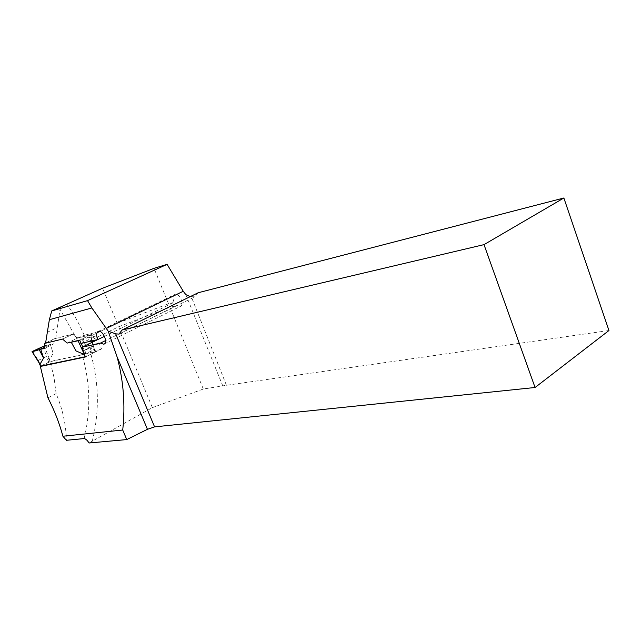 <?xml version="1.0" encoding="UTF-8"?>
<svg xmlns="http://www.w3.org/2000/svg" width="641" height="641" viewBox="0 0 641 641"><rect width="100%" height="100%" fill="white"/><g stroke="black" fill="none" stroke-linecap="round" stroke-linejoin="round"><path stroke-width="0.48" stroke-dasharray="3.21 2.4" d="M55.743 338.4L60.006 309.291L75.261 336.229L72.874 334.169L55.743 338.4L45.567 343.199M67.121 343.087L77.817 337.959L75.261 336.229M77.817 337.959L84.612 335.155L85.966 338.36L117.215 323.272L102.6 288.218M60.879 306.807L60.006 309.291M72.874 334.169L62.578 339.065M47.939 397.837L56.112 393.654C62.618 409.03 66.039 424.574 66.376 440.295M56.112 393.654L54.02 377.501L50.174 361.676L82.128 354.826C90.277 382.557 90.934 410.472 84.107 438.572M41.248 366.027L50.174 361.676M85.309 356.989L101.55 348.928L97.769 339.57M89.011 443.003L152.382 407.628L118.665 326.758L87.472 341.917L91.367 351.14L101.55 348.928M91.367 351.14L82.128 354.826M152.382 407.628L203.301 389.047L226.433 385.289L608.95 330.524M226.433 385.289L191.25 296.647L194.824 296.831L198.117 292.769M99.203 343.352L83.298 351.164M80.894 343.464L96.591 335.852L95.437 332.543L84.612 335.155M91.711 340.964L90.221 335.059L79.748 340.107L95.437 332.543M87.472 341.917L97.865 339.522M96.591 335.852L85.966 338.36M118.665 326.758L169.945 307.295L176.748 305.597L105.557 340.587M104.491 336.325L174.136 302.336L168.511 303.778L117.215 323.272M174.136 302.336C172.421 298.353 172.677 295.725 174.905 294.459C179.512 292.625 184.977 305.276 180.121 306.51L176.748 305.597M190.201 296.647L191.25 296.647M46.945 332.439L57.073 327.727M203.301 389.047L169.945 307.295M168.511 303.778L154.048 268.331M85.229 356.749L87.144 356.084L84.612 350.098L84.508 354.617M87.144 356.084L95.453 351.781L50.166 361.508L40.487 366.139M50.391 344.666L53.195 353.455L50.359 344.505L44.501 345.803L53.964 343.808L54.429 338.752L72.721 334.249L77.208 338.248L67.361 342.975L71.183 342.07L75.983 350.899M67.361 342.975L62.866 338.929L45.583 343.135M40.992 365.827L38.58 360.242L46.352 356.492L49.605 359.537L53.195 353.455M77.208 338.248L81.062 337.326L85.822 346.092L94.299 349.802L92.552 342.118M38.58 360.242L39.061 362.838M32.571 351.252L38.508 360.819M80.061 341.02L81.151 343.408M82.737 346.901L84.476 350.731M84.612 350.098L92.641 346.156L94.283 348.952M42.771 346.42L46.857 356.789M44.221 345.86L49.605 359.537M92.064 342.358L93.105 346.493M90.221 335.059L90.693 334.738L94.299 349.802M85.822 346.092L82.609 336.781L81.062 337.326M90.509 334.77L82.609 336.781M54.429 338.752L45.615 342.919M53.964 343.808L44.277 348.416M62.866 338.929L72.721 334.249M50.359 344.505L44.365 347.35L50.359 344.505M84.235 335.339C79.596 324.378 73.843 314.034 66.968 304.315M92.224 441.345C99.708 411.282 99.018 381.411 90.173 351.733M185.81 294.596L222.916 386.251M85.606 356.668L84.436 353.896M95.453 351.781L94.291 349.033M50.166 361.508L49.061 358.928M48.74 362.053L46.352 356.492M95.148 352.109L92.641 346.156M104.323 343.921L180.121 306.51M98.273 331.413L174.905 294.459M120.019 333.608L194.832 296.823M95.621 351.765L94.075 348.103M92.24 340.844L90.693 334.738"/><path stroke-width="0.96" d="M62.898 436.233L122.727 430.023L126.766 439.582L89.011 443.003C87.424 440.367 85.79 438.893 84.107 438.572L66.376 440.295L62.898 436.233C59.365 423.06 54.381 410.264 47.939 397.837L40.367 366.452L85.309 356.989L82.104 347.214L100.517 343.071L103.778 344.193C108.553 343.055 102.76 329.65 98.273 331.413C96.214 332.607 96.094 335.315 97.913 339.538L80.894 343.464L79.748 340.107L67.121 343.087L62.578 339.065L45.567 343.199L49.365 319.699L51.721 310.941L102.6 288.218L154.048 268.331L167.109 264.348L183.254 291.262L185.81 294.596L190.201 296.647M51.721 310.941L87.529 300.629L91.879 307.96L49.365 319.699M91.879 307.96L108.209 331.189L117.063 356.821C123.521 380.682 125.404 405.08 122.727 430.023M87.529 300.629L167.109 264.348M40.367 366.452L41.248 366.027M154.577 426.882L535.067 387.501L608.95 330.524L563.864 197.997L198.117 292.769L122.014 330.035L119.002 334.105L115.709 333.849L154.577 426.882L147.438 429.318L117.063 356.821M563.864 197.997L484.011 244.63L122.014 330.035M108.209 331.189L115.709 333.849M97.769 339.57L82.104 347.214M126.766 439.582L147.438 429.318M535.067 387.501L484.011 244.63M105.557 340.587L100.517 343.071M97.913 339.538L104.491 336.325M40.487 366.139L85.229 356.749M84.508 354.617L75.983 350.899L71.207 342.126M45.583 343.135L44.71 343.344L44.277 348.416L40.736 349.257L43.58 358.095L40.054 364.176L39.037 362.782M43.58 358.095L39.261 349.778L44.365 347.35C39.333 349.746 35.543 351.084 33.012 351.348L44.501 345.803L32.066 351.572L40.054 364.176M32.218 351.548L40.736 349.257M79.748 340.107L78.098 340.748L84.444 354.673M79.668 340.147L80.061 341.02M81.151 343.408L82.737 346.901M78.098 340.748L71.255 342.238M91.711 340.964L92.064 342.358M45.615 342.919L44.71 343.344M183.254 291.262L106.222 328.456M40.623 366.155L39.51 363.559M103.85 344.153L104.323 343.921M119.002 334.105L120.019 333.608M40.495 366.171L39.061 362.838M32.066 351.572L39.566 363.647M92.552 342.118L92.24 340.844"/></g></svg>
